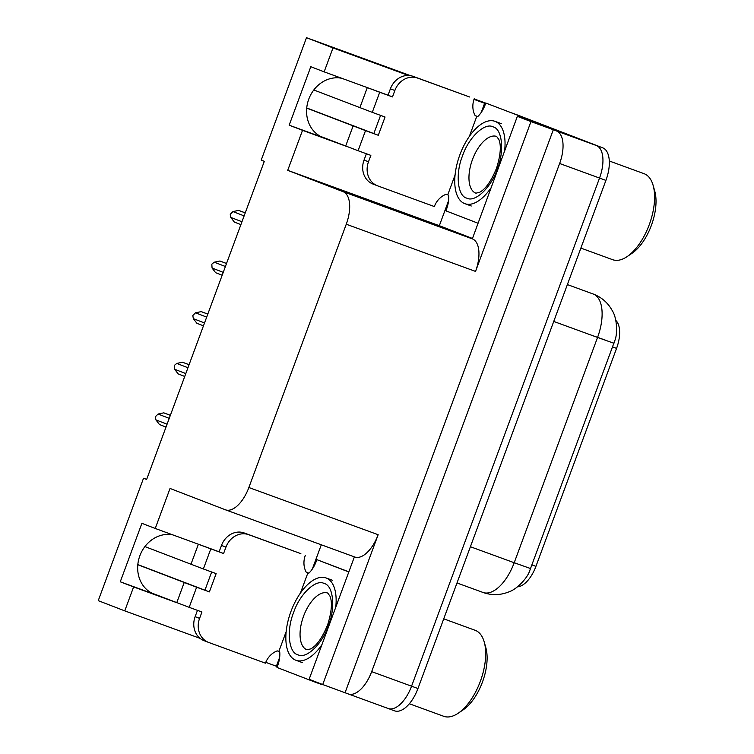 <?xml version="1.0" encoding="UTF-8"?>
<svg xmlns="http://www.w3.org/2000/svg" width="754" height="754" viewBox="0 0 754 754"><rect width="100%" height="100%" fill="white"/><g stroke="black" fill="none" stroke-linecap="round" stroke-linejoin="round"><path stroke-width="1.13" d="M383.221 93.439A31.168 27.182 111.1 0 0 382.796 93.27A31.168 27.182 111.1 0 0 382.401 93.119L324.145 71.856L333.004 47.917L306.492 37.7L410.449 75.654M214.315 550.052A31.168 27.182 111.1 0 0 213.891 549.883A31.168 27.182 111.1 0 0 213.495 549.732L155.239 528.469L170.046 488.451L225.389 509.779A29.227 14.298 -69.9 0 0 225.503 509.827A29.227 14.298 -69.9 0 0 248.867 487.518L346.265 224.221A29.227 14.298 -69.9 0 0 343.061 191.667L287.717 170.338L439.337 225.691L448.564 200.743M146.662 479.374L143.533 478.234L98.246 600.655L124.759 610.872L133.609 586.932L120.263 581.796L154.579 594.322A31.168 27.182 -68.9 0 1 154.184 594.171A31.168 27.182 -68.9 0 1 139.292 557.423A31.168 27.182 -68.9 0 1 172.864 534.897M530.637 120.197L596.32 145.513A29.227 14.298 110.1 0 1 599.534 178.057L411.561 686.197A29.227 14.298 110.1 0 1 388.197 708.506A29.227 14.298 110.1 0 1 388.084 708.458A29.227 14.298 110.1 0 0 388.197 708.506A29.227 14.298 110.1 0 0 411.561 686.197L599.534 178.057A29.227 14.298 110.1 0 0 596.32 145.513L530.637 120.197M481.231 112.421L484.624 103.27L485.567 103.637M472.211 238.358L439.337 225.691M532.447 121.705L517.348 116.342L472.334 238.867A29.227 14.298 -69.9 0 1 475.538 271.412L530.967 121.582L517.348 116.342M277.331 666.593L276.379 666.225L279.659 657.356M312.326 569.034L321.298 544.793M354.389 556.876L309.112 679.297L322.721 684.538L378.15 534.709A29.227 14.298 -69.9 0 1 354.776 557.018A29.227 14.298 -69.9 0 1 354.663 556.97L225.625 509.864M345.068 692.7L553.313 129.745L556.424 130.942A29.227 14.298 110.1 0 1 559.628 163.495L371.665 671.635A29.227 14.298 110.1 0 1 348.301 693.944A29.227 14.298 110.1 0 1 348.178 693.897L322.721 684.538M124.759 610.872L200.093 638.374M265.757 662.351L276.379 666.225M474.162 98.915L485.727 103.138M333.004 47.917L408.432 75.457M474.002 99.387L484.624 103.27M530.967 121.582L553.313 129.745M306.492 37.7L261.204 160.121L264.315 161.318L146.644 479.431L143.533 478.234M287.717 170.338L302.524 130.329L344.814 145.767M133.609 586.932L175.908 602.38M324.145 71.856L310.799 66.71L289.168 125.183L302.524 130.329M120.263 581.796L141.893 523.323L155.239 528.469M615.801 320.412A26.305 12.875 110.1 0 1 616.565 348.376L535.934 566.358A26.305 12.875 110.1 0 1 517.508 586.819M341.769 78.284A31.168 27.182 111.1 0 0 308.197 100.81A31.168 27.182 111.1 0 0 323.089 137.558A31.168 27.182 111.1 0 0 323.485 137.709L322.693 137.407M289.168 125.183L323.485 137.709M482.899 592.418A38.963 19.067 -69.9 0 0 483.06 592.474C491.608 595.453 500.062 595.311 508.403 592.06C517.423 589.279 527.489 577.536 529.487 571.325L614.944 340.271C617.564 334.163 617.224 318.131 612.276 310.686C608.101 302.995 601.918 297.5 593.709 294.201L567.376 284.578M517.498 115.004A29.227 14.298 110.1 0 1 517.621 115.051A29.227 14.298 110.1 0 1 517.734 115.089L602.71 147.841A29.227 14.298 110.1 0 1 605.914 180.394L417.952 688.525A29.227 14.298 110.1 0 1 394.578 710.834A29.227 14.298 110.1 0 1 394.465 710.796L388.31 708.553M241.968 221.742L230.79 217.435L234.362 222.091L240.903 224.607M230.79 217.435L230.253 214.315L232.958 211.582L244.126 215.889M245.257 212.854L238.688 210.394L245.229 212.92M238.688 210.394L232.958 211.582M223.241 272.354L212.072 268.047L215.635 272.703L222.185 275.219M212.072 268.047L211.808 264.173L214.23 262.194L225.408 266.501M226.53 263.466L219.961 261.007L226.511 263.532M219.961 261.007L214.23 262.194M204.523 322.966L193.344 318.659L196.917 323.315L203.457 325.832M193.344 318.659L192.807 315.54L195.512 312.806L206.69 317.114M207.812 314.079L201.243 311.619L207.784 314.145M201.243 311.619L195.512 312.806M185.804 373.579L174.626 369.272L178.198 373.927L184.739 376.444M174.626 369.272L174.363 365.398L176.785 363.428L187.963 367.735M189.084 364.691L182.525 362.231L189.065 364.757M182.525 362.231L176.785 363.428M167.077 424.191L155.899 419.884L159.471 424.54L166.012 427.066M155.899 419.884L155.362 416.764L158.067 414.04L169.245 418.347M170.366 415.303L163.797 412.843L170.338 415.369M163.797 412.843L158.067 414.04M286.19 631.569L278.829 651.465L277.227 650.881A19.481 16.993 -68.9 0 0 265.436 663.171L208.783 642.483A19.481 16.993 -68.9 0 1 208.538 642.389A19.481 16.993 -68.9 0 1 199.584 618.384L201.949 611.994L189.179 607.328L196.615 587.234L137.812 564.727M196.615 587.234L209.386 591.89L216.144 573.624L203.373 568.959L210.809 548.865L223.58 553.521L225.946 547.131A19.481 16.993 -68.9 0 1 248.66 534.68L300.865 553.653L244.211 532.965A19.481 16.993 -68.9 0 0 221.497 545.415L219.131 551.805L223.58 553.521M137.831 564.576L209.386 591.89M204.937 590.175L211.667 571.984M204.334 640.768A19.481 16.993 -68.9 0 1 204.089 640.674A19.481 16.993 -68.9 0 1 195.135 616.668L197.473 610.354M323.277 684.745A19.481 9.538 110.1 0 1 321.515 684.453A19.481 9.538 110.1 0 1 321.44 684.425L313.617 681.569M315.653 681.814A19.481 9.538 110.1 0 1 313.532 681.541A19.481 9.538 110.1 0 1 313.457 681.512L276.982 667.45A19.481 9.538 110.1 0 0 279.715 651.805L278.829 651.465M348.866 571.824L316.859 559.647A19.481 9.538 110.1 0 1 308.782 573.238L306.294 572.314A19.481 16.993 -68.9 0 1 305.313 555.368M348.81 571.966L316.859 559.647M306.237 572.201L308.848 573.172M300.45 593.021L307.886 572.899M205.512 546.82L219.131 551.805M210.809 548.865L197.539 543.907M144.9 546.584L203.373 568.959M151.714 593.049L189.179 607.328M455.096 174.956L447.735 194.852L446.132 194.268A19.481 16.993 -68.9 0 0 434.342 206.558L377.688 185.87A19.481 16.993 -68.9 0 1 377.443 185.776A19.481 16.993 -68.9 0 1 368.489 161.771L370.855 155.381L358.084 150.715L365.52 130.621L306.718 108.114M365.52 130.621L378.291 135.277L385.049 117.011L372.278 112.346L379.714 92.252L392.485 96.908L394.851 90.518A19.481 16.993 -68.9 0 1 417.565 78.067L469.77 97.04L413.117 76.352A19.481 16.993 -68.9 0 0 390.402 88.802L388.037 95.192L392.485 96.908M306.737 107.963L378.291 135.277M373.843 133.562L380.572 115.371M373.239 184.155A19.481 16.993 -68.9 0 1 372.994 184.061A19.481 16.993 -68.9 0 1 364.041 160.055L366.378 153.741M477.838 223.156L445.887 210.837A19.481 9.538 110.1 0 0 448.621 195.192L447.735 194.852M532.597 121.903A19.481 9.538 -69.9 0 0 530.222 120.009L485.764 103.034A19.481 9.538 110.1 0 1 477.687 116.625L475.199 115.701A19.481 16.993 -68.9 0 1 474.219 98.755M530.222 120.009L485.764 103.034M522.239 117.096A19.481 9.538 110.1 0 1 524.614 118.991M475.143 115.588L477.753 116.559M469.356 136.408L476.792 116.286M374.418 90.207L388.037 95.192M379.714 92.252L366.444 87.294M313.805 89.971L372.278 112.346M320.62 136.436L358.084 150.715M297.821 654.736C288.622 652.747 286.35 630.278 293.57 612.625C299.451 594.52 315.681 578.912 323.975 583.408L324.182 583.473C333.372 585.472 335.643 607.941 328.424 625.584C322.542 643.69 306.322 659.307 298.019 654.811L297.821 654.736M321.92 644.67A43.836 21.451 110.1 0 1 295.964 660.287A43.836 21.451 110.1 0 1 290.978 611.39A43.836 21.451 110.1 0 1 326.03 577.932A43.836 21.451 110.1 0 1 335.747 607.29M443.541 716.234A45.787 22.403 -69.9 0 0 443.729 716.3A45.787 22.403 -69.9 0 0 458.243 713.199A45.787 22.403 -69.9 0 0 480.336 681.352A45.787 22.403 -69.9 0 0 484.228 642.003A45.787 22.403 -69.9 0 0 475.312 630.353A45.787 22.403 -69.9 0 0 475.124 630.287L443.729 618.827M458.243 713.199L463.182 709.853A39.943 19.547 -69.9 0 0 485.849 647.752L484.228 642.003M466.726 198.123C457.527 196.134 455.256 173.665 462.475 156.012C468.357 137.907 484.586 122.299 492.88 126.795L493.088 126.87C502.277 128.859 504.549 151.328 497.329 168.981C491.448 187.077 475.227 202.694 466.924 198.198L466.726 198.123M490.826 188.057A43.836 21.451 110.1 0 1 464.869 203.674A43.836 21.451 110.1 0 1 459.883 154.777A43.836 21.451 110.1 0 1 494.935 121.319A43.836 21.451 110.1 0 1 504.652 150.677M612.446 259.621A45.787 22.403 -69.9 0 0 612.634 259.687A45.787 22.403 -69.9 0 0 627.149 256.586A45.787 22.403 -69.9 0 0 649.241 224.739A45.787 22.403 -69.9 0 0 653.134 185.399A45.787 22.403 -69.9 0 0 644.218 173.74A45.787 22.403 -69.9 0 0 644.029 173.674L609.289 160.988M627.149 256.586L632.088 253.24A39.943 19.547 -69.9 0 0 654.755 191.139L653.134 185.399M154.579 594.322L153.788 594.02M348.414 693.982L388.084 708.458M371.665 671.635L417.952 688.525M559.628 163.495L605.914 180.394M556.424 130.942L602.71 147.841M346.265 224.221L475.538 271.412M248.867 487.518L378.15 534.709M343.061 191.667L472.334 238.867M616.565 348.376L612.587 346.925M535.934 566.358L531.956 564.906M613.944 343.268L597.554 337.434A38.963 19.067 -69.9 0 0 593.275 294.032A38.963 19.067 -69.9 0 0 593.115 293.975M456.999 582.965L483.06 592.474A38.963 19.067 -69.9 0 0 514.209 562.729L530.609 568.563M470.402 546.735L514.209 562.729L597.554 337.434L553.738 321.44M606.122 340.412L593.992 336.067M517.734 115.089L512.503 113.185M195.135 616.668L199.584 618.384M225.946 547.131L221.497 545.415M248.66 534.68L244.211 532.965M198.377 544.237L190.941 564.331M184.183 582.606L176.756 602.7M364.041 160.055L368.489 161.771M394.851 90.518L390.402 88.802M417.565 78.067L413.117 76.352M367.283 87.624L359.856 107.718M353.089 125.993L345.662 146.088M307.029 649.807L307.029 649.807A30.198 14.778 110.1 0 1 303.589 616.122A30.198 14.778 110.1 0 1 327.698 593.059A30.198 14.778 110.1 0 1 327.736 593.068L330.007 596.216C332.448 602.305 331.675 611.805 327.679 624.708C322.401 637.611 316.765 645.66 310.789 648.864L307.029 649.807M475.934 193.194L475.934 193.194A30.198 14.778 110.1 0 1 472.494 159.509A30.198 14.778 110.1 0 1 496.603 136.446A30.198 14.778 110.1 0 1 496.641 136.455L498.912 139.603C501.353 145.692 500.581 155.192 496.584 168.104C491.306 180.998 485.67 189.047 479.695 192.251L475.934 193.194M348.301 693.944L394.578 710.834M225.503 509.827L354.776 557.018M517.621 115.051L512.447 113.157M321.515 684.453L313.532 681.541M208.538 642.389L204.089 640.674M377.443 185.776L372.994 184.061M332.42 580.26L326.03 577.932M302.354 662.615L295.964 660.287M409.356 703.755L443.729 716.3M501.325 123.647L494.935 121.319M471.259 206.002L464.869 203.674M580.872 248.094L612.634 259.687"/></g></svg>
